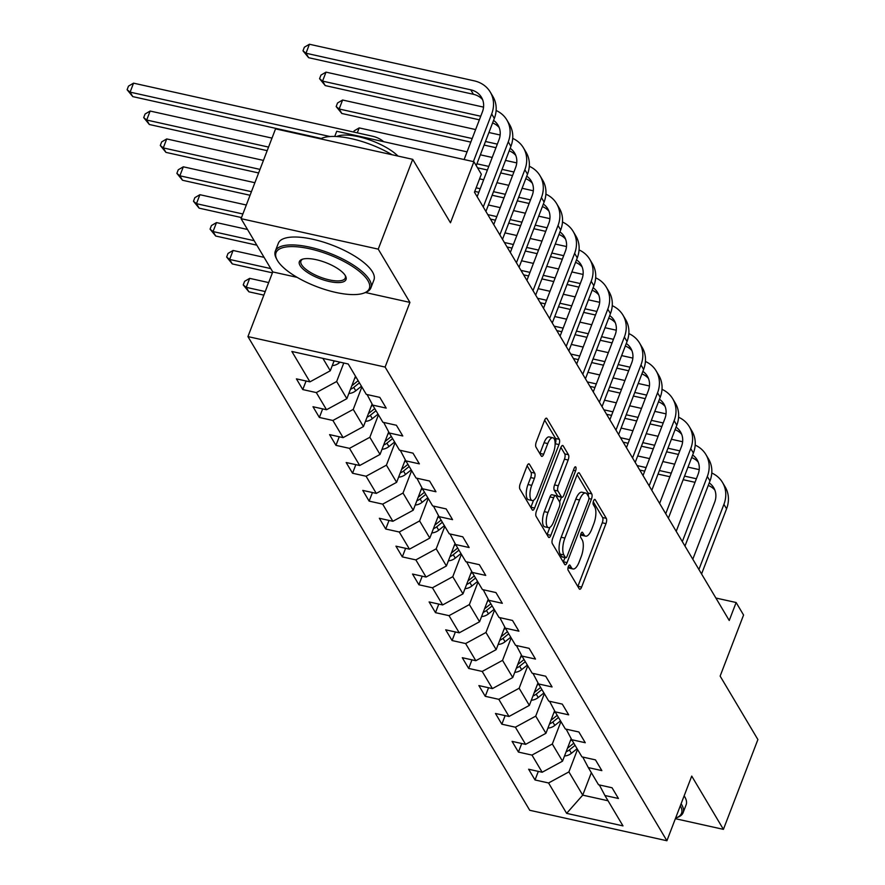 <?xml version="1.0" encoding="UTF-8"?>
<svg xmlns="http://www.w3.org/2000/svg" width="885" height="885" viewBox="0 0 885 885"><rect width="100%" height="100%" fill="white"/><g stroke="black" fill="none" stroke-linecap="round" stroke-linejoin="round"><path stroke-width="1.33" d="M568.358 566.511A2.81 1.051 102.5 0 0 568.137 570.206L579.232 588.846A4.016 1.504 102.5 0 0 579.708 589.255A4.016 1.504 102.5 0 0 581.622 587.076L605.982 523.61A4.016 1.504 102.5 0 0 606.291 518.333L595.207 499.693A2.81 1.051 102.5 0 0 594.864 499.417A2.81 1.051 102.5 0 0 593.525 500.932A2.81 1.051 102.5 0 0 593.315 504.627L594.742 507.039A12.866 4.823 102.5 0 1 593.758 523.942L591.722 529.23A12.866 4.823 102.5 0 1 585.593 536.166A12.866 4.823 102.5 0 1 584.056 534.894L582.618 532.482A2.81 1.051 102.5 0 0 582.286 532.206A2.81 1.051 102.5 0 0 580.936 533.721A2.81 1.051 102.5 0 0 580.726 537.416L582.164 539.828A12.866 4.823 102.5 0 1 581.168 556.731L579.133 562.019A12.866 4.823 102.5 0 1 573.004 568.966A12.866 4.823 102.5 0 1 571.467 567.683L570.028 565.272A2.81 1.051 102.5 0 0 569.697 564.995A2.81 1.051 102.5 0 0 568.358 566.511M529.429 464.249A4.016 1.504 102.5 0 0 528.953 463.851A4.016 1.504 102.5 0 0 527.029 466.019L520.203 483.829A4.016 1.504 102.5 0 0 519.893 489.106L532.206 509.804A4.016 1.504 102.5 0 0 532.681 510.202A4.016 1.504 102.5 0 0 534.606 508.034L558.966 444.569A4.016 1.504 102.5 0 0 559.276 439.292L546.963 418.583A4.016 1.504 102.5 0 0 546.476 418.185A4.016 1.504 102.5 0 0 544.563 420.353L536.31 441.869A4.016 1.504 102.5 0 0 536 447.146L541.266 456.007A4.016 1.504 102.5 0 0 541.753 456.406A4.016 1.504 102.5 0 0 543.667 454.237L547.76 443.573A10.753 4.027 102.5 0 1 552.882 437.765A10.753 4.027 102.5 0 1 553.346 452.954L537.306 494.737A10.753 4.027 102.5 0 1 532.184 500.545A10.753 4.027 102.5 0 1 531.719 485.356L534.396 478.387A4.016 1.504 102.5 0 0 534.706 473.11L529.429 464.249L528.345 464.005M675.377 818.691L723.41 829.356L757.892 739.561L720.136 676.096L743.577 615.031L736.132 602.519L729.24 620.485L474.46 192.2L481.351 174.234L473.906 161.723L336.731 131.257L334.74 136.445M365.45 292.526L409.932 302.404L378.238 249.139L412.709 159.333L450.465 222.788L473.906 161.723M409.932 302.404L385.108 367.065L666.903 840.75L529.739 810.284L247.944 336.599L385.108 367.065M723.41 829.356L691.727 776.09L666.903 840.75M552.66 538.39A4.016 1.504 102.5 0 0 552.351 543.667L564.663 564.376A4.016 1.504 102.5 0 0 565.15 564.774A4.016 1.504 102.5 0 0 567.064 562.606L591.423 499.14A4.016 1.504 102.5 0 0 591.733 493.852L579.421 473.154A4.016 1.504 102.5 0 0 578.934 472.756A4.016 1.504 102.5 0 0 577.02 474.924L552.66 538.39M548.434 537.095L536.122 516.386A4.016 1.504 102.5 0 1 536.432 511.11L560.791 447.644A4.016 1.504 102.5 0 1 562.705 445.476A4.016 1.504 102.5 0 1 563.192 445.874L568.458 454.735A4.016 1.504 102.5 0 1 568.148 460.012L558.269 485.754A4.016 1.504 102.5 0 0 557.959 491.031L561.455 496.905A4.016 1.504 102.5 0 0 561.942 497.304A4.016 1.504 102.5 0 0 563.856 495.135L574.144 468.342A2.81 1.051 102.5 0 1 575.482 466.815A2.81 1.051 102.5 0 1 575.604 470.798L550.835 535.325A4.016 1.504 102.5 0 1 548.921 537.494A4.016 1.504 102.5 0 1 548.434 537.095M378.238 249.139L241.074 218.672L275.545 128.867L412.709 159.333M302.781 389.577L316.321 392.586L326.521 409.744L312.991 406.735L319.374 417.466L332.904 420.475L343.115 437.632L329.585 434.623L335.957 445.354L349.498 448.352L359.697 465.51L346.168 462.512L352.551 473.232L366.08 476.241L376.291 493.399L362.762 490.39L369.133 501.12L382.674 504.129L392.874 521.287L379.344 518.278L385.727 529.009L399.257 532.007L409.467 549.165L395.938 546.167L402.321 556.886L415.85 559.895L426.061 577.053L412.521 574.044L418.904 584.775L432.433 587.784L442.644 604.942L429.114 601.933L435.497 612.663L449.027 615.661L459.238 632.819L445.697 629.821L452.08 640.541L465.61 643.55L475.82 660.708L462.291 657.71L468.674 668.429L482.203 671.438L492.414 688.596L478.885 685.587L485.257 696.318L498.797 699.316L508.997 716.485L495.467 713.476L501.85 724.195L515.38 727.204L525.59 744.362L512.061 741.364L518.433 752.084L531.973 755.093L542.173 772.251L528.644 769.242L535.027 779.973L548.556 782.971L566.632 813.359L622.985 825.882L604.909 795.493L618.438 798.491L612.066 787.772L598.525 784.763L588.326 767.605L601.855 770.614L595.472 759.883L581.943 756.874L571.732 739.716L585.262 742.725L578.878 731.995L565.349 728.997L555.138 711.839L568.679 714.837L562.296 704.117L548.766 701.108L538.556 683.95L552.085 686.959L545.702 676.228L532.173 673.219L521.962 656.062L535.502 659.071L529.119 648.34L515.59 645.342L505.379 628.184L518.909 631.182L512.526 620.462L498.996 617.453L488.785 600.295L502.315 603.304L495.943 592.574L482.413 589.565L472.203 572.407L485.732 575.416L479.349 564.685L465.82 561.687L455.609 544.529L469.138 547.527L462.766 536.808L449.226 533.799L439.026 516.641L452.556 519.639L446.173 508.919L432.643 505.91L422.433 488.752L435.962 491.761L429.59 481.031L416.05 478.033L405.85 460.864L419.379 463.873L412.996 453.153L399.467 450.144L389.256 432.986L402.786 435.984L396.403 425.265L382.873 422.256L372.662 405.098L386.203 408.107L379.82 397.376L366.29 394.378L348.214 363.989L291.862 351.467L309.938 381.855L296.409 378.857L302.781 389.577L306.077 381.004M355.482 376.225L346.865 398.67L336.665 381.512L343.767 363.005M336.665 381.512L316.321 392.586M346.865 398.67L326.521 409.744M372.662 405.098L367.109 394.555M372.109 404.036L363.458 426.559L353.248 409.39L361.865 386.944M353.248 409.39L332.904 420.475M363.458 426.559L343.115 437.632M389.256 432.986L383.692 422.444M388.692 431.913L380.041 454.436L369.841 437.278L378.459 414.833M369.841 437.278L349.498 448.352M380.041 454.436L359.697 465.51M405.85 460.864L400.285 450.321M405.286 459.802L396.635 482.325L386.424 465.167L395.042 442.71M386.424 465.167L366.08 476.241M396.635 482.325L376.291 493.399M422.433 488.752L416.879 478.21M421.868 487.69L413.229 510.214L403.018 493.045L411.636 470.599M403.018 493.045L382.674 504.129M413.229 510.214L392.874 521.287M439.026 516.641L433.462 506.098M438.462 515.568L429.811 538.091L419.601 520.933L428.218 498.487M419.601 520.933L399.257 532.007M429.811 538.091L409.467 549.165M455.609 544.529L450.056 533.987M455.045 543.456L446.405 565.98L436.194 548.822L444.812 526.365M436.194 548.822L415.85 559.895M446.405 565.98L426.061 577.053M472.203 572.407L466.638 561.864M471.639 571.345L462.988 593.868L452.777 576.699L461.395 554.253M452.777 576.699L432.433 587.784M462.988 593.868L442.644 604.942M488.785 600.295L483.232 589.753M488.221 599.222L479.581 621.746L469.371 604.588L477.988 582.142M469.371 604.588L449.027 615.661M479.581 621.746L459.238 632.819M505.379 628.184L499.815 617.642M504.815 627.111L496.164 649.634L485.965 632.476L494.582 610.019M485.965 632.476L465.61 643.55M496.164 649.634L475.82 660.708M521.962 656.062L516.409 645.519M521.398 655L512.758 677.523L502.547 660.365L511.165 637.908M502.547 660.365L482.203 671.438M512.758 677.523L492.414 688.596M538.556 683.95L532.991 673.408M537.991 682.877L529.341 705.4L519.141 688.242L527.759 665.797M519.141 688.242L498.797 699.316M529.341 705.4L508.997 716.485M555.138 711.839L549.585 701.296M554.585 710.766L545.934 733.289L535.724 716.131L544.341 693.685M535.724 716.131L515.38 727.204M545.934 733.289L525.59 744.362M571.732 739.716L566.168 729.174M571.168 738.654L562.517 761.177L552.317 744.019L560.935 721.563M552.317 744.019L531.973 755.093M562.517 761.177L542.173 772.251M588.326 767.605L582.761 757.062M591.346 772.682L582.728 795.139L568.9 771.897L577.518 749.451M568.9 771.897L548.556 782.971M608.039 800.759L582.728 795.139L566.632 813.359M604.909 795.493L599.355 784.951M241.074 218.672L272.757 271.938L247.944 336.599M736.132 602.519L715.876 598.028M322.892 358.359L330.282 370.782L334.099 360.848M330.282 370.782L309.938 381.855M538.323 771.388L535.027 779.973M521.73 743.511L518.433 752.084M505.136 715.622L501.85 724.195M488.553 687.733L485.257 696.318M471.959 659.856L468.674 668.429M455.377 631.967L452.08 640.541M438.783 604.079L435.497 612.663M422.2 576.201L418.904 584.775M405.607 548.313L402.321 556.886M389.024 520.424L385.727 529.009M372.43 492.547L369.133 501.12M355.847 464.658L352.551 473.232M339.254 436.77L335.957 445.354M322.66 408.892L319.374 417.466M272.757 271.938L297.128 277.348M568.093 567.34A12.866 4.823 102.5 0 0 569.298 568.137L573.004 568.966M580.682 534.551A12.866 4.823 102.5 0 0 581.887 535.348L585.593 536.166M577.828 586.489A4.016 1.504 102.5 0 0 577.916 586.257L602.276 522.792A4.016 1.504 102.5 0 0 602.585 517.515L593.26 501.817M588.282 496.164A4.016 1.504 102.5 0 0 588.027 493.034L577.12 474.692M563.258 562.019A4.016 1.504 102.5 0 0 563.358 561.776L564.962 557.616M565.415 557.506A2.81 1.051 102.5 0 0 565.747 557.793A2.81 1.051 102.5 0 0 567.086 556.267L588.481 500.556A2.81 1.051 102.5 0 0 588.691 496.861L587.175 494.317A12.866 4.823 102.5 0 0 585.638 493.045A12.866 4.823 102.5 0 0 579.509 499.992L564.895 538.069A12.866 4.823 102.5 0 0 563.9 554.961L565.415 557.506L561.709 556.687A2.81 1.051 102.5 0 0 562.041 556.964A2.81 1.051 102.5 0 0 562.462 556.853M585.638 493.045L581.932 492.215A12.866 4.823 102.5 0 0 575.803 499.162L579.509 499.992M561.709 556.687L560.194 554.143A12.866 4.823 102.5 0 1 561.178 537.239L575.803 499.162M560.891 447.412L564.752 453.905L568.458 454.735M561.942 497.304L558.236 496.485A4.016 1.504 102.5 0 1 557.749 496.087L554.253 490.213A4.016 1.504 102.5 0 1 554.563 484.925L564.442 459.182A4.016 1.504 102.5 0 0 564.752 453.905M561.444 497.193L559.619 501.95M549.862 527.383L547.129 534.496L550.835 535.325M548.014 512.459A10.753 4.027 102.5 0 0 548.479 527.648A10.753 4.027 102.5 0 0 553.601 521.84L559.254 507.127A4.016 1.504 102.5 0 0 559.563 501.839L556.068 495.965A4.016 1.504 102.5 0 0 555.581 495.567A4.016 1.504 102.5 0 0 553.667 497.735L548.014 512.459L544.308 511.641A10.753 4.027 102.5 0 0 544.773 526.829L548.479 527.648M555.581 495.567L551.875 494.748A4.016 1.504 102.5 0 0 549.961 496.916L553.667 497.735M544.308 511.641L549.961 496.916M532.184 500.545L528.467 499.715A10.753 4.027 102.5 0 1 528.013 484.526L530.679 477.568A4.016 1.504 102.5 0 0 530.989 472.28L527.128 465.787M552.882 437.765L549.176 436.936A10.753 4.027 102.5 0 0 544.054 442.743L547.76 443.573M539.861 453.651A4.016 1.504 102.5 0 0 539.961 453.408L544.054 442.743M555.116 444.115L555.26 443.75A4.016 1.504 102.5 0 0 555.57 438.462L544.651 420.121M530.801 507.448A4.016 1.504 102.5 0 0 530.9 507.216L533.555 500.268M564.508 755.989A10.852 9.348 -30.7 0 0 571.411 753.29L577.097 748.743M570.261 741.022L571.776 739.805M566.123 751.785A10.852 9.348 -30.7 0 0 569.387 749.894L575.073 745.347M573.801 743.201L568.115 747.759A10.852 9.348 149.3 0 1 567.495 748.223M711.783 473.01A30.721 26.462 149.3 0 1 722.514 482.469L725.169 486.938A30.721 26.462 149.3 0 1 726.574 508.82L701.573 573.967M722.514 482.469A30.721 26.462 149.3 0 1 723.919 504.35L698.907 569.497M692.8 559.22L714.649 502.293A20.477 17.645 -30.7 0 0 713.708 487.712A20.477 17.645 -30.7 0 0 709.228 482.911M714.848 490.058A20.477 17.645 -30.7 0 0 708.243 485.467M696.395 478.752L684.547 476.119M671.239 473.165L659.391 470.532M646.094 467.579L637.089 465.576M695.024 482.325L683.176 479.692M669.868 476.738L658.02 474.106M644.722 471.152L639.744 470.046M637.698 455.963L649.546 458.596M662.843 461.55L674.691 464.183M687.988 467.136L699.205 469.625M675.609 818.083A49.969 17.136 -159 0 0 676.096 817.906A49.969 17.136 -159 0 0 680.322 805.792M681.107 803.746A51.197 17.556 21 0 1 681.649 804.62A51.197 17.556 21 0 1 683.109 812.673A51.197 17.556 21 0 1 677.523 817.386L676.096 817.906M684.138 795.847A51.197 17.556 21 0 1 684.691 796.71A51.197 17.556 21 0 1 686.14 804.775L683.109 812.673M277.459 260.544A49.969 17.136 -159 0 0 317.405 286.906A49.969 17.136 -159 0 0 363.89 293.101A49.969 17.136 -159 0 0 367.917 280.633A49.969 17.136 -159 0 0 310.547 248.973A49.969 17.136 -159 0 0 277.016 259.759A49.969 17.136 -159 0 0 277.459 260.544M277.016 259.759L276.308 258.409A51.197 17.556 21 0 1 275.301 251.163A51.197 17.556 21 0 1 319.529 249.736A51.197 17.556 21 0 1 369.443 279.804A51.197 17.556 21 0 1 370.903 287.857A51.197 17.556 21 0 1 365.306 292.581L363.89 293.101M300.081 265.566A24.99 8.562 21 0 1 302.095 259.338A24.99 8.562 21 0 1 325.337 262.436A24.99 8.562 21 0 1 345.305 275.611A24.99 8.562 21 0 1 345.526 276.009A24.99 8.562 21 0 1 328.766 281.397A24.99 8.562 21 0 1 300.081 265.566M302.858 259.095A23.751 8.142 -159 0 0 300.922 260.998A23.751 8.142 -159 0 0 301.597 264.737A23.751 8.142 -159 0 0 324.762 278.686A23.751 8.142 -159 0 0 345.283 278.023A23.751 8.142 -159 0 0 345.128 275.312M275.301 251.163L278.344 243.264A51.197 17.556 21 0 1 322.56 241.826A51.197 17.556 21 0 1 372.485 271.905A51.197 17.556 21 0 1 373.935 279.959L370.903 287.857M336.654 136.533A36.86 12.633 21 0 1 366.622 138.923A36.86 12.633 21 0 1 397.973 156.059M320.558 138.868A51.197 17.556 21 0 1 392.011 154.731M547.926 728.112A10.852 9.348 -30.7 0 0 554.818 725.412L560.515 720.855M553.667 713.133L555.194 711.916M549.541 723.897A10.852 9.348 -30.7 0 0 552.804 722.016L558.49 717.458M557.218 715.312L551.521 719.87A10.852 9.348 149.3 0 1 550.913 720.335M531.332 700.223A10.852 9.348 -30.7 0 0 538.235 697.524L543.921 692.966M537.084 685.255L538.6 684.028M532.947 696.019A10.852 9.348 -30.7 0 0 536.21 694.128L541.897 689.57M540.624 687.424L534.938 691.981A10.852 9.348 149.3 0 1 534.319 692.446M695.19 445.122A30.721 26.462 149.3 0 1 705.92 454.591L708.586 459.061A30.721 26.462 149.3 0 1 709.98 480.942L684.979 546.078M705.92 454.591A30.721 26.462 149.3 0 1 707.325 476.473L682.324 541.609M676.206 531.332L698.055 474.415A20.477 17.645 -30.7 0 0 697.126 459.824A20.477 17.645 -30.7 0 0 692.634 455.023M698.265 462.169A20.477 17.645 -30.7 0 0 691.661 457.578M679.802 450.863L667.954 448.23M654.657 445.277L642.809 442.644M629.512 439.69L620.496 437.699M678.43 454.436L666.582 451.804M653.285 448.85L641.437 446.217M628.14 443.263L623.162 442.168M621.104 428.086L632.952 430.718M646.249 433.672L658.108 436.294M671.405 439.248L682.623 441.748M678.607 417.233A30.721 26.462 149.3 0 1 689.338 426.703L691.993 431.172A30.721 26.462 149.3 0 1 693.397 453.054L668.385 518.201M689.338 426.703A30.721 26.462 149.3 0 1 690.742 448.584L665.73 513.731M659.624 503.454L681.472 446.527A20.477 17.645 -30.7 0 0 680.532 431.935A20.477 17.645 -30.7 0 0 676.052 427.145M681.671 434.292A20.477 17.645 -30.7 0 0 675.067 429.69M663.219 422.975L651.36 420.353M638.063 417.399L626.215 414.766M612.918 411.813L603.913 409.81M661.847 426.548L649.988 423.926M636.691 420.972L624.843 418.339M611.546 415.386L606.568 414.28M604.51 400.197L616.369 402.83M629.666 405.784L641.514 408.416M654.811 411.37L666.029 413.859M514.749 672.334A10.852 9.348 -30.7 0 0 521.641 669.635L527.327 665.089M520.491 657.367L522.017 656.15M516.364 668.131A10.852 9.348 -30.7 0 0 519.628 666.239L525.314 661.692M524.031 659.546L518.344 664.104A10.852 9.348 149.3 0 1 517.725 664.558M498.155 644.457A10.852 9.348 -30.7 0 0 505.058 641.758L510.745 637.2M503.908 629.478L505.423 628.261M499.771 640.242A10.852 9.348 -30.7 0 0 503.034 638.362L508.72 633.804M507.448 631.658L501.762 636.215A10.852 9.348 149.3 0 1 501.142 636.68M481.573 616.568A10.852 9.348 -30.7 0 0 488.465 613.869L494.151 609.311M487.314 601.601L488.841 600.373M483.188 612.365A10.852 9.348 -30.7 0 0 486.451 610.473L492.137 605.915M490.854 603.769L485.168 608.327A10.852 9.348 149.3 0 1 484.549 608.792M662.013 389.356A30.721 26.462 149.3 0 1 672.744 398.814L675.399 403.283A30.721 26.462 149.3 0 1 676.804 425.165L651.803 490.312M672.744 398.814A30.721 26.462 149.3 0 1 674.149 420.696L649.147 485.843M643.03 475.566L664.878 418.638A20.477 17.645 -30.7 0 0 663.949 404.058A20.477 17.645 -30.7 0 0 659.458 399.257M665.077 406.403A20.477 17.645 -30.7 0 0 658.484 401.812M646.625 395.097L634.777 392.464M621.48 389.511L609.632 386.878M596.324 383.924L587.319 381.922M645.253 398.67L633.406 396.037M620.108 393.084L608.26 390.451M594.952 387.497L589.985 386.391M587.928 372.308L599.776 374.941M613.073 377.895L624.921 380.528M638.229 383.482L649.446 385.971M645.419 361.467A30.721 26.462 149.3 0 1 656.161 370.937L658.816 375.406A30.721 26.462 149.3 0 1 660.221 397.276L635.209 462.424M656.161 370.937A30.721 26.462 149.3 0 1 657.566 392.818L632.554 457.954M626.436 447.677L648.296 390.75A20.477 17.645 -30.7 0 0 647.355 376.169A20.477 17.645 -30.7 0 0 642.875 371.368M648.495 378.514A20.477 17.645 -30.7 0 0 641.89 373.924M630.043 367.209L618.184 364.576M604.886 361.622L593.038 358.989M579.741 356.035L570.736 354.044M628.671 370.782L616.812 368.149M603.515 365.195L591.667 362.562M578.37 359.609L573.392 358.502M571.334 344.431L583.193 347.064M596.49 350.017L608.338 352.639M621.635 355.593L632.852 358.093M628.837 333.579A30.721 26.462 149.3 0 1 639.567 343.048L642.222 347.517A30.721 26.462 149.3 0 1 643.627 369.399L618.626 434.546M639.567 343.048A30.721 26.462 149.3 0 1 640.972 364.93L615.971 430.077M609.853 419.8L631.702 362.872A20.477 17.645 -30.7 0 0 630.773 348.281A20.477 17.645 -30.7 0 0 626.281 343.491M631.901 350.626A20.477 17.645 -30.7 0 0 625.308 346.035M613.449 339.32L601.601 336.687M588.304 333.745L576.456 331.112M563.148 328.158L554.143 326.156M612.077 342.893L600.229 340.271M586.932 337.318L575.084 334.685M561.776 331.731L556.809 330.625M554.751 316.542L566.599 319.175M579.896 322.129L591.744 324.762M605.041 327.716L616.27 330.205M464.979 588.68A10.852 9.348 -30.7 0 0 471.882 585.981L477.568 581.434M470.72 573.712L472.247 572.495M466.594 584.476A10.852 9.348 -30.7 0 0 469.858 582.584L475.544 578.038M474.272 575.892L468.585 580.438A10.852 9.348 149.3 0 1 467.966 580.903M612.243 305.69A30.721 26.462 149.3 0 1 622.985 315.16L625.64 319.629A30.721 26.462 149.3 0 1 627.045 341.51L602.032 406.658M622.985 315.16A30.721 26.462 149.3 0 1 624.379 337.041L599.377 402.188M593.26 391.911L615.119 334.984A20.477 17.645 -30.7 0 0 614.179 320.403A20.477 17.645 -30.7 0 0 609.699 315.602M615.318 322.748A20.477 17.645 -30.7 0 0 608.714 318.146M596.866 311.443L585.007 308.81M571.71 305.856L559.862 303.223M546.565 300.269L537.56 298.267M595.494 315.016L583.635 312.383M570.338 309.429L558.49 306.796M545.193 303.843L540.215 302.736M538.157 288.654L550.005 291.287M563.314 294.24L575.161 296.873M588.459 299.827L599.676 302.316M448.385 560.802A10.852 9.348 -30.7 0 0 455.288 558.103L460.974 553.545M454.138 545.824L455.664 544.607M450 556.588A10.852 9.348 -30.7 0 0 453.264 554.707L458.961 550.149M457.678 548.003L451.992 552.561A10.852 9.348 149.3 0 1 451.372 553.025M265.234 291.552L246.218 287.337L248.884 291.807L263.863 295.125M248.884 291.807L243.231 284.915L244.614 281.319L249.67 278.355L268.675 282.58M249.67 278.355L246.218 287.337L243.231 284.915M595.66 277.813A30.721 26.462 149.3 0 1 606.391 287.282L609.046 291.751A30.721 26.462 149.3 0 1 610.451 313.622L585.45 378.769M606.391 287.282A30.721 26.462 149.3 0 1 607.796 309.164L582.784 374.3M576.677 364.023L598.525 307.095A20.477 17.645 -30.7 0 0 597.585 292.515A20.477 17.645 -30.7 0 0 593.105 287.713M598.725 294.86A20.477 17.645 -30.7 0 0 592.131 290.269M580.272 283.554L568.424 280.921M555.127 277.967L543.268 275.335M529.971 272.381L520.966 270.379M578.901 287.127L567.053 284.494M553.756 281.541L541.897 278.908M528.599 275.954L523.621 274.848M521.575 260.776L533.423 263.398M546.72 266.352L558.568 268.985M571.865 271.938L583.093 274.438M431.803 532.914A10.852 9.348 -30.7 0 0 438.706 530.215L444.392 525.657M437.544 517.946L439.071 516.718M433.418 528.71A10.852 9.348 -30.7 0 0 436.681 526.818L442.367 522.261M441.095 520.115L435.409 524.672A10.852 9.348 149.3 0 1 434.789 525.137M270.766 268.586L229.635 259.449L232.29 263.918L272.414 272.834M232.29 263.918L226.648 257.026L228.02 253.431L233.076 250.466L264.084 257.358M233.076 250.466L229.635 259.449L226.648 257.026M579.067 249.924A30.721 26.462 149.3 0 1 589.797 259.393L592.463 263.863A30.721 26.462 149.3 0 1 593.868 285.744L568.856 350.88M589.797 259.393A30.721 26.462 149.3 0 1 591.202 281.275L566.201 346.422M560.083 336.145L581.943 279.217A20.477 17.645 -30.7 0 0 581.003 264.626A20.477 17.645 -30.7 0 0 576.522 259.836M582.142 266.971A20.477 17.645 -30.7 0 0 575.538 262.38M563.679 255.665L551.831 253.033M538.534 250.079L526.686 247.457M513.388 244.503L504.384 242.501M562.307 259.239L550.459 256.606M537.162 253.663L525.314 251.03M512.017 248.077L507.039 246.97M504.981 232.888L516.829 235.521M530.126 238.474L541.985 241.107M555.282 244.061L566.5 246.55M415.209 505.025A10.852 9.348 -30.7 0 0 422.112 502.326L427.798 497.779M420.961 490.058L422.488 488.841M416.824 500.822A10.852 9.348 -30.7 0 0 420.087 498.93L425.785 494.383M424.501 492.237L418.815 496.784A10.852 9.348 149.3 0 1 418.196 497.248M254.172 240.698L213.042 231.56L215.708 236.03L256.827 245.167M215.708 236.03L210.055 229.138L211.438 225.553L216.493 222.589L247.49 229.469M216.493 222.589L213.042 231.56L210.055 229.138M562.484 222.035A30.721 26.462 149.3 0 1 573.214 231.505L575.869 235.974A30.721 26.462 149.3 0 1 577.274 257.856L552.273 323.003M573.214 231.505A30.721 26.462 149.3 0 1 574.619 253.387L549.607 318.534M543.501 308.257L565.349 251.329A20.477 17.645 -30.7 0 0 564.409 236.737A20.477 17.645 -30.7 0 0 559.928 231.947M565.548 239.094A20.477 17.645 -30.7 0 0 558.955 234.492M547.096 227.788L535.248 225.155M521.951 222.201L510.092 219.568M496.795 216.615L487.79 214.612M545.724 231.361L533.876 228.728M520.579 225.775L508.72 223.142M495.423 220.188L490.445 219.082M488.398 204.999L500.246 207.632M513.543 210.586L525.391 213.219M538.688 216.172L549.917 218.661M398.626 477.148A10.852 9.348 -30.7 0 0 405.518 474.448L411.215 469.891M404.368 462.169L405.894 460.952M400.241 472.933A10.852 9.348 -30.7 0 0 403.505 471.052L409.191 466.495M407.919 464.348L402.233 468.906A10.852 9.348 149.3 0 1 401.613 469.371M242.866 213.982L196.459 203.683L199.114 208.152L241.494 217.566M199.114 208.152L193.472 201.26L194.844 197.665L199.899 194.7L246.318 205.01M199.899 194.7L196.459 203.683L193.472 201.26M545.89 194.158A30.721 26.462 149.3 0 1 556.621 203.627L559.287 208.086A30.721 26.462 149.3 0 1 560.692 229.967L535.679 295.114M556.621 203.627A30.721 26.462 149.3 0 1 558.026 225.498L533.024 290.645M526.907 280.368L548.755 223.44A20.477 17.645 -30.7 0 0 547.826 208.86A20.477 17.645 -30.7 0 0 543.346 204.059M548.966 211.205A20.477 17.645 -30.7 0 0 542.361 206.614M530.502 199.899L518.654 197.266M505.357 194.313L493.509 191.68M480.212 188.726L476.13 187.819M529.13 203.473L517.283 200.84M503.985 197.886L492.137 195.253M478.84 192.299L474.758 191.392M479.581 178.847L483.652 179.743M496.95 182.697L508.809 185.33M522.106 188.284L533.323 190.784M382.032 449.259A10.852 9.348 -30.7 0 0 388.935 446.56L394.622 442.002M387.785 434.292L389.3 433.064M383.647 445.055A10.852 9.348 -30.7 0 0 386.911 443.164L392.597 438.606M391.325 436.46L385.639 441.018A10.852 9.348 149.3 0 1 385.019 441.482M251.428 191.691L179.865 175.794L182.52 180.263L250.057 195.264M182.52 180.263L176.878 173.371L178.261 169.776L183.317 166.811L254.88 182.708M183.317 166.811L179.865 175.794L176.878 173.371M529.307 166.269A30.721 26.462 149.3 0 1 540.038 175.739L542.693 180.208A30.721 26.462 149.3 0 1 544.098 202.09L519.097 267.226M540.038 175.739A30.721 26.462 149.3 0 1 541.443 197.62L516.431 262.757M510.324 252.49L532.173 195.563A20.477 17.645 -30.7 0 0 531.232 180.971A20.477 17.645 -30.7 0 0 526.752 176.181M532.372 183.317A20.477 17.645 -30.7 0 0 525.767 178.726M513.919 172.011L502.072 169.378M488.763 166.424L476.915 163.802M512.548 175.584L500.7 172.951M487.392 169.997L477.524 167.807M353.679 132.042L354.133 130.869L359.188 127.905L467.07 151.866M480.367 154.82L492.215 157.453M505.512 160.406L516.729 162.895M359.188 127.905L357.286 132.85M365.45 421.371A10.852 9.348 -30.7 0 0 372.342 418.671L378.039 414.125M371.191 406.403L372.718 405.186M367.065 417.167A10.852 9.348 -30.7 0 0 370.328 415.275L376.014 410.728M374.742 408.582L369.045 413.129A10.852 9.348 149.3 0 1 368.437 413.594M259.991 169.389L163.282 147.906L165.938 152.375L258.619 172.962M165.938 152.375L160.296 145.483L161.667 141.899L166.723 138.934L263.431 160.406M166.723 138.934L163.282 147.906L160.296 145.483M512.714 138.381A30.721 26.462 149.3 0 1 523.444 147.85L526.11 152.32A30.721 26.462 149.3 0 1 527.504 174.201L502.503 239.348M523.444 147.85A30.721 26.462 149.3 0 1 524.849 169.732L499.848 234.879M493.73 224.602L515.579 167.674A20.477 17.645 -30.7 0 0 514.65 153.083A20.477 17.645 -30.7 0 0 510.158 148.293M515.789 155.439A20.477 17.645 -30.7 0 0 509.185 150.837M497.326 144.133L485.478 141.5M472.181 138.547L339.154 108.999L341.809 113.468L470.809 142.12M495.954 147.707L484.106 145.074M341.809 113.468L336.167 106.576L337.539 102.981L342.595 100.016L475.632 129.564M488.929 132.518L500.147 135.007M342.595 100.016L339.154 108.999L336.167 106.576M348.856 393.493A10.852 9.348 -30.7 0 0 355.759 390.794L361.445 386.236M354.608 378.514L356.124 377.298M350.471 389.278A10.852 9.348 -30.7 0 0 353.734 387.398L359.421 382.84M358.148 380.694L352.462 385.252A10.852 9.348 149.3 0 1 351.843 385.716M268.553 147.087L146.689 120.028L149.344 124.497L267.182 150.66M149.344 124.497L143.702 117.605L145.085 114.01L150.14 111.045L271.994 138.104M150.14 111.045L146.689 120.028L143.702 117.605M496.131 110.503A30.721 26.462 149.3 0 1 506.862 119.973L509.517 124.431A30.721 26.462 149.3 0 1 510.922 146.313L485.909 211.46M506.862 119.973A30.721 26.462 149.3 0 1 508.267 141.843L483.254 206.99M477.148 196.713L498.996 139.786A20.477 17.645 -30.7 0 0 498.056 125.205A20.477 17.645 -30.7 0 0 493.576 120.404M499.195 127.551A20.477 17.645 -30.7 0 0 492.591 122.96M480.743 116.245L322.56 81.11L325.215 85.579L479.371 119.818M325.215 85.579L319.573 78.688L320.956 75.103L326.012 72.139L483.553 107.129M326.012 72.139L322.56 81.11L319.573 78.688M332.273 365.605A10.852 9.348 -30.7 0 0 339.165 362.905L340.072 362.175M333.888 361.401A10.852 9.348 -30.7 0 0 334.784 361.003M330.016 136.533L130.106 92.14L132.761 96.609L321.31 138.48M132.761 96.609L127.108 89.717L128.491 86.122L133.546 83.157L372.485 136.224A30.721 26.462 149.3 0 1 383.659 141.677M133.546 83.157L130.106 92.14L127.108 89.717M464.116 159.554L482.402 111.908A20.477 17.645 -30.7 0 0 481.473 97.317A20.477 17.645 -30.7 0 0 470.765 89.828L305.978 53.233L309.418 44.25L474.205 80.845A30.721 26.462 149.3 0 1 490.268 92.084L492.923 96.553A30.721 26.462 149.3 0 1 494.328 118.435L476.219 165.617M490.268 92.084A30.721 26.462 149.3 0 1 491.673 113.966L473.387 161.612M482.602 99.662A20.477 17.645 -30.7 0 0 473.42 94.297L308.633 57.702L305.978 53.233L302.98 50.81L304.363 47.215L309.418 44.25M308.633 57.702L302.98 50.81M568.203 566.964L571.467 567.683M581.854 532.316L582.618 532.482M580.792 534.164L584.056 534.894M594.443 499.516L595.207 499.693M602.585 517.515L606.291 518.333M602.276 522.792L605.982 523.61M577.916 586.257L581.622 587.076M569.276 565.106L570.028 565.272M578.336 472.911L579.421 473.154M588.027 493.034L591.733 493.852M588.923 498.587L591.423 499.14M563.358 561.776L567.064 562.606M561.178 537.239L564.895 538.069M560.194 554.143L563.9 554.961M562.097 445.631L563.192 445.874M564.442 459.182L568.148 460.012M554.563 484.925L558.269 485.754M554.253 490.213L557.959 491.031M557.749 496.087L561.455 496.905M573.392 470.3L575.604 470.798M530.989 472.28L534.706 473.11M530.679 477.568L534.396 478.387M528.013 484.526L531.719 485.356M539.961 453.408L543.667 454.237M545.868 418.339L546.963 418.583M555.57 438.462L559.276 439.292M555.26 443.75L558.966 444.569M530.9 507.216L534.606 508.034M569.387 749.894L571.411 753.29M726.574 508.82L723.919 504.35M552.804 722.016L554.818 725.412M536.21 694.128L538.235 697.524M709.98 480.942L707.325 476.473M693.397 453.054L690.742 448.584M519.628 666.239L521.641 669.635M503.034 638.362L505.058 641.758M486.451 610.473L488.465 613.869M676.804 425.165L674.149 420.696M660.221 397.276L657.566 392.818M643.627 369.399L640.972 364.93M469.858 582.584L471.882 585.981M627.045 341.51L624.379 337.041M453.264 554.707L455.288 558.103M610.451 313.622L607.796 309.164M436.681 526.818L438.706 530.215M593.868 285.744L591.202 281.275M420.087 498.93L422.112 502.326M577.274 257.856L574.619 253.387M403.505 471.052L405.518 474.448M560.692 229.967L558.026 225.498M386.911 443.164L388.935 446.56M544.098 202.09L541.443 197.62M370.328 415.275L372.342 418.671M527.504 174.201L524.849 169.732M353.734 387.398L355.759 390.794M510.922 146.313L508.267 141.843M338.535 361.832L339.165 362.905M494.328 118.435L491.673 113.966M473.42 94.297L470.765 89.828M562.041 556.964L565.747 557.793"/></g></svg>
